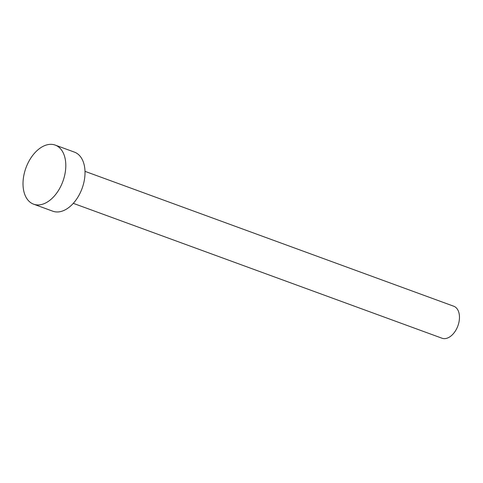 <?xml version="1.0" encoding="UTF-8"?>
<svg xmlns="http://www.w3.org/2000/svg" width="483" height="483" viewBox="0 0 483 483"><rect width="100%" height="100%" fill="white"/><g stroke="black" fill="none" stroke-linecap="round" stroke-linejoin="round"><path stroke-width="0.72" d="M85.002 171.344L453.73 306.222A17.038 10.656 110.1 0 1 458.621 323.55A17.038 10.656 110.1 0 1 445.109 338.607A17.038 10.656 110.1 0 1 442.023 338.227L73.295 203.343M55.213 145.093L74.43 152.121A31.455 19.67 110.1 0 1 83.45 184.114A31.455 19.67 110.1 0 1 58.503 211.91A31.455 19.67 110.1 0 1 52.816 211.204L33.605 204.176A31.455 19.67 110.1 0 1 24.579 172.19A31.455 19.67 110.1 0 1 49.526 144.393A31.455 19.67 110.1 0 1 55.213 145.093A31.455 19.67 110.1 0 1 64.239 177.086A31.455 19.67 110.1 0 1 39.292 204.883A31.455 19.67 110.1 0 1 33.605 204.176"/></g></svg>
